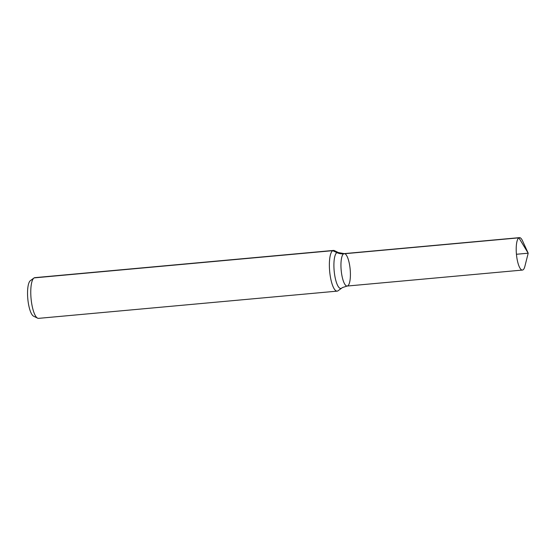 <?xml version="1.0" encoding="UTF-8"?>
<svg xmlns="http://www.w3.org/2000/svg" width="556" height="556" viewBox="0 0 556 556"><rect width="100%" height="100%" fill="white"/><g stroke="black" fill="none" stroke-linecap="round" stroke-linejoin="round"><path stroke-width="0.83" d="M347.736 285.86A16.284 4.518 84.8 0 0 350.071 268.367A16.284 4.518 84.8 0 0 344.206 253.619A16.284 4.518 84.8 0 0 341.182 270.244A16.284 4.518 84.8 0 0 347.159 286.048A16.284 4.518 84.8 0 0 347.736 285.86M341.62 288.133A18.105 5.025 84.8 0 1 341.447 288.251A18.105 5.025 84.8 0 1 334.135 270.557A18.105 5.025 84.8 0 1 338.375 252.57L334.413 250.624A20.44 5.671 84.8 0 0 333.447 250.429L34.847 277.652A20.44 5.671 84.8 0 0 33.937 278.021L30.344 280.683A18.077 5.011 84.8 0 0 27.8 298.815A18.077 5.011 84.8 0 0 33.582 316.19L37.593 318.157A20.44 5.671 84.8 0 0 38.559 318.359L337.158 291.135A20.44 5.671 84.8 0 0 337.881 290.892A20.44 5.671 84.8 0 0 338.069 290.767L342.517 287.542L347.159 286.048L522.411 270.07A16.284 4.518 84.8 0 0 522.987 269.882A16.284 4.518 84.8 0 0 524.878 266.338L528.2 253.195L522.557 240.866A16.284 4.518 84.8 0 0 519.457 237.641A16.284 4.518 84.8 0 0 518.88 237.836A16.284 4.518 84.8 0 0 516.545 255.329A16.284 4.518 84.8 0 0 522.411 270.07M33.937 278.021A20.44 5.671 84.8 0 0 31.06 298.516A20.44 5.671 84.8 0 0 37.593 318.157M333.447 250.429A20.44 5.671 84.8 0 0 329.659 271.293A20.44 5.671 84.8 0 0 337.158 291.135M338.375 252.57L344.206 253.619A16.284 4.518 84.8 0 0 341.182 270.244A16.284 4.518 84.8 0 0 347.159 286.048M34.124 277.889L332.724 250.666L336.88 252.612A13.629 12.976 -120.6 0 0 343.629 253.814L518.88 237.836L528.2 253.195M343.629 253.814L518.88 237.836L528.2 253.195L516.441 254.266M344.206 253.619L519.457 237.641"/></g></svg>
